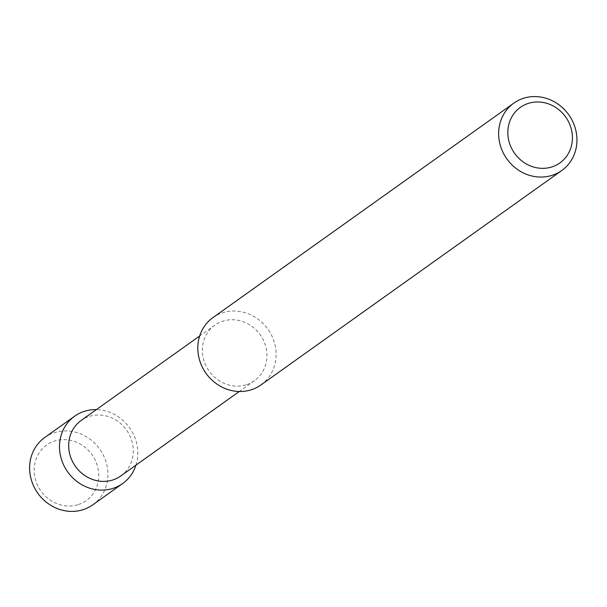<?xml version="1.0" encoding="UTF-8"?>
<svg xmlns="http://www.w3.org/2000/svg" width="607" height="607" viewBox="0 0 607 607"><rect width="100%" height="100%" fill="white"/><g stroke="black" fill="none" stroke-linecap="round" stroke-linejoin="round"><path stroke-width="0.46" stroke-dasharray="3.04 2.28" d="M260.964 384.929A41.344 38.006 54.5 0 0 267.915 329.199A41.344 38.006 54.5 0 0 212.966 317.598M246.677 384.61A34.098 31.344 54.5 0 0 254.439 380.688A34.098 31.344 54.5 0 0 260.168 334.73A34.098 31.344 54.5 0 0 214.848 325.155A34.098 31.344 54.5 0 0 206.63 367.091A34.098 31.344 54.5 0 0 246.677 384.61M120.77 475.964A34.098 31.344 54.5 0 0 126.499 430.006A34.098 31.344 54.5 0 0 81.186 420.431M135.945 465.152A41.344 38.006 54.5 0 0 96.361 409.619M92.765 504.827A41.344 38.006 54.5 0 0 99.715 449.104A41.344 38.006 54.5 0 0 44.766 437.495M78.478 504.508A34.098 31.344 54.5 0 0 86.376 448.414A34.098 31.344 54.5 0 0 34.47 465.531A34.098 31.344 54.5 0 0 78.478 504.508M214.848 325.155L199.673 335.975M254.439 380.688L239.257 391.507"/><path stroke-width="0.91" d="M552.158 166.849A34.098 31.344 54.5 0 0 560.056 110.755A34.098 31.344 54.5 0 0 508.15 127.872A34.098 31.344 54.5 0 0 552.158 166.849M552.393 175.241A41.344 38.006 54.5 0 0 561.801 170.484A41.344 38.006 54.5 0 0 568.744 114.761A41.344 38.006 54.5 0 0 513.795 103.152A41.344 38.006 54.5 0 0 503.825 154.003A41.344 38.006 54.5 0 0 552.393 175.241M513.795 103.152L212.966 317.598A41.344 38.006 54.5 0 0 202.996 368.449A41.344 38.006 54.5 0 0 251.564 389.686A41.344 38.006 54.5 0 0 260.964 384.929L561.801 170.484M199.673 335.975L81.186 420.431A34.098 31.344 54.5 0 0 72.961 462.375A34.098 31.344 54.5 0 0 113.016 479.894A34.098 31.344 54.5 0 0 120.77 475.964L239.257 391.507M96.361 409.619A41.344 38.006 54.5 0 0 74.653 416.19A41.344 38.006 54.5 0 0 64.683 467.049A41.344 38.006 54.5 0 0 113.251 488.286A41.344 38.006 54.5 0 0 122.652 483.529A41.344 38.006 54.5 0 0 135.945 465.152M74.653 416.19L44.766 437.495A41.344 38.006 54.5 0 0 34.796 488.347A41.344 38.006 54.5 0 0 83.364 509.584A41.344 38.006 54.5 0 0 92.765 504.827L122.652 483.529"/></g></svg>
